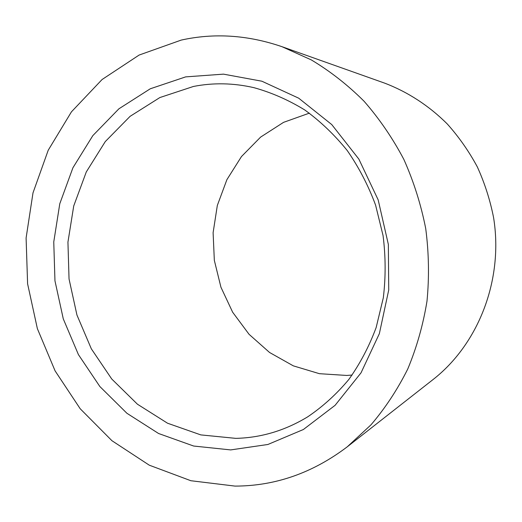 <?xml version="1.0" encoding="UTF-8"?>
<svg xmlns="http://www.w3.org/2000/svg" width="522" height="522" viewBox="0 0 522 522"><rect width="100%" height="100%" fill="white"/><g stroke="black" fill="none" stroke-linecap="round" stroke-linejoin="round"><path stroke-width="0.78" d="M235.044 486.099L190.876 480.729L149.285 465.187L111.949 440.718L80.205 408.759L55.091 370.874L37.382 328.684L27.601 283.831L26.1 237.986L33.003 192.859L48.226 150.212L71.455 111.825L102.077 79.52L139.113 55.058L181.206 40.09C214.196 32.782 247.774 34.981 281.958 46.68L311.295 59.899C330.185 71.207 347.769 84.982 364.049 101.222C379.363 118.748 392.629 138.134 403.845 159.399C413.705 181.493 421 204.559 425.724 228.584C428.888 252.863 429.312 277.051 426.996 301.135C423.127 324.86 416.726 347.463 407.78 368.95C397.51 389.529 385.223 408.184 370.914 424.908L347.306 446.78C312.782 472.932 275.362 486.041 235.044 486.099M185.649 76.884L223.481 74.144L261.881 81.21L298.714 98.195L331.757 124.575L358.862 159.106L378.176 199.88L388.355 244.44L388.727 289.991L379.357 333.669L361.022 372.838L335.098 405.313L303.386 429.508L267.897 444.476L230.678 449.912L193.662 446.036L158.577 433.501L126.911 413.274L99.872 386.541L78.424 354.614L63.286 318.89L54.96 280.843L53.759 241.954L59.782 203.75L72.917 167.784L92.831 135.622L118.918 108.798L150.271 88.786L185.649 76.884M235.853 438.369C261.117 437.749 285.064 430.572 307.686 416.843C322.824 406.612 336.52 394.175 348.781 379.533C360.01 363.775 369.139 346.438 376.16 327.516L383.318 297.788C385.804 277.169 385.719 256.426 383.057 235.552L375.586 205.113C368.31 185.506 358.868 167.327 347.261 150.564C334.582 134.865 320.41 121.326 304.75 109.959C288.47 99.983 271.531 92.551 253.92 87.663C233.399 82.965 213.23 82.567 193.421 86.469L159.889 97.542L130.108 116.321L105.281 141.579L86.287 171.947L73.726 205.962L67.938 242.136L69.041 278.976L76.943 315.02L91.337 348.833L111.747 379.011L137.456 404.224L167.536 423.218L200.807 434.898L235.853 438.369M309.35 113.15L283.544 122.357L260.608 137.103L241.484 156.541L226.887 179.685L217.328 205.453L213.107 232.721L214.333 260.354L220.936 287.224L232.655 312.228L249.059 334.308L269.548 352.474L293.331 365.857L319.438 373.693L346.738 375.448L352.122 375.044M347.306 446.78L432.979 379.611C478.439 344.174 503.71 279.727 493.564 217.504C490.093 199.939 484.677 183.065 477.317 166.883C468.926 151.289 458.942 137.018 447.367 124.066C429.071 105.751 407.636 91.872 384.544 83.096L281.958 46.68"/></g></svg>
